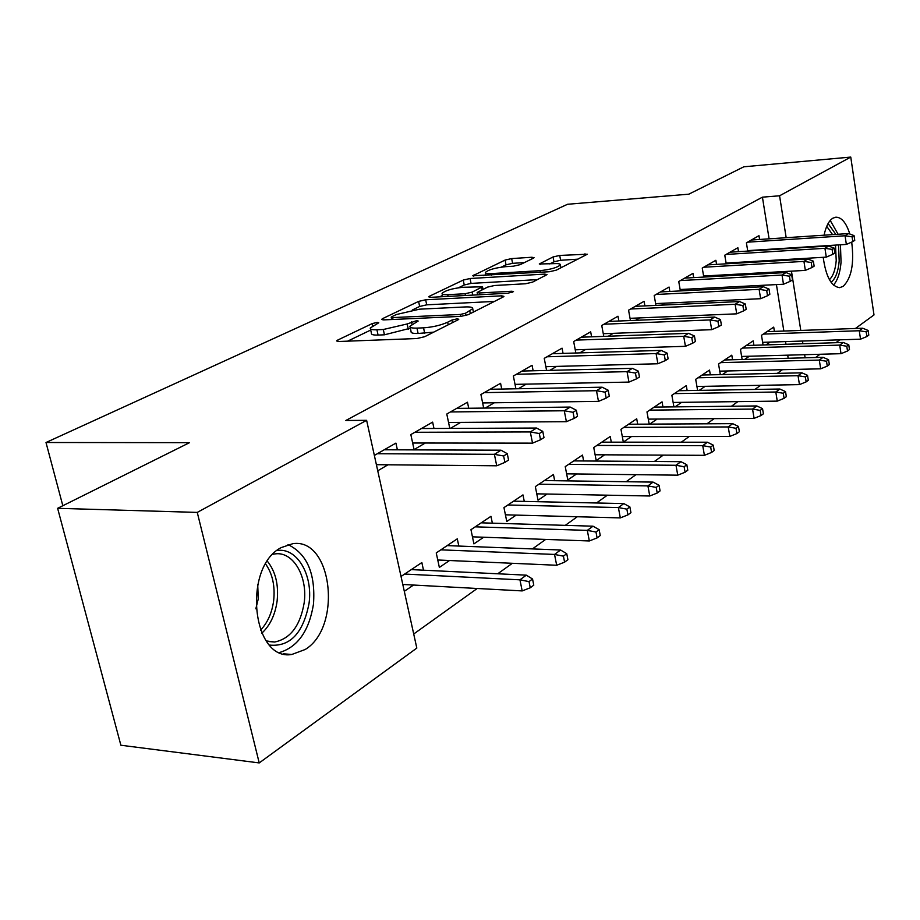 <?xml version="1.0" encoding="UTF-8"?>
<svg xmlns="http://www.w3.org/2000/svg" width="920" height="920" viewBox="0 0 920 920"><rect width="100%" height="100%" fill="white"/><g stroke="black" fill="none" stroke-linecap="round" stroke-linejoin="round"><path stroke-width="1.38" d="M377.338 322.391L372.209 323.587L337.697 340.078L336.559 340.929L338.583 341.504L416.898 338.537L424.626 336.731L458.125 319.792L458.792 319.251L457.183 318.837L451.927 320.056L447.683 322.207C440.76 325.289 432.722 327.163 423.545 327.83L416.967 328.106C411.987 328.256 409.641 327.623 409.94 326.221L418.186 321.046L416.668 320.643L407.157 323.966L383.295 329.509L376.924 329.774C372.174 329.923 369.966 329.325 370.277 327.98L378.775 322.77L377.338 322.391M851.69 242.109C854.335 263.499 851.483 278.254 843.145 286.35L839.787 287.615C831.404 286.821 825.884 276.724 823.204 257.312M824.09 235.198C825.918 226.435 828.851 220.765 832.864 218.189L835.808 217.189C841.581 217.177 846.25 222.789 849.827 234.025M305.221 649.485L291.778 654.488C252.022 661.422 242.374 567.398 281.117 547.63L292.916 543.651C332.35 537.843 342.389 627.072 305.221 649.485M533.301 258.244L534.048 257.669L531.841 257.255L511.658 258.577L505.091 260.072L472.742 275.77L549.355 271.745L556.266 270.158L587.351 254.219L559.705 255.438L553.058 256.956L539.281 263.983L554.139 263.637C558.394 263.419 560.464 263.821 560.36 264.856C557.509 267.559 550.746 269.491 540.074 270.664L491.119 273.619C487.14 273.815 485.219 273.424 485.38 272.446C488.324 269.767 495.029 267.846 505.471 266.685L513.463 266.179L520.168 264.649L533.301 258.244M769.097 238.843L762.427 197.167L345.828 420.486L366.62 420.325L416.817 648.082L259.221 762.921L197.259 512.405L366.62 420.325M762.427 197.167L779.573 195.787L850.758 157.078L874 314.939L855.428 328.474M259.221 762.921L120.876 745.234L57.626 508.311L189.543 442.658L46 442.508L567.559 204.274L688.804 194.177L743.831 166.796L850.758 157.078M57.626 508.311L197.259 512.405M425.661 299.782L418.6 301.415L382.674 318.584L381.639 319.355L383.697 319.895L460.828 316.388L468.28 314.651L503.091 297.045L503.941 296.355L501.618 295.826L425.661 299.782L426.707 304.83L419.658 306.452L412.332 309.994M429.64 296.136L463.243 280.071L470.051 278.507L544.686 274.102L547.043 274.585L532.577 282.13L525.515 283.762L494.511 285.499L487.508 287.12L477.147 292.468L479.377 292.974L511.876 291.237L513.509 291.605L507.909 293.238L430.801 297.321L428.709 296.838L429.64 296.136L429.881 297.332M46 442.508L62.825 505.724M738.507 251.666L737.863 247.721L724.776 255.196L726.213 263.81M733.113 263.396L734.551 262.556M744.648 359.433L749.34 356.235M753.905 345.276L753.181 340.86L740.45 349.381L742.141 359.501M693.692 277.621L692.967 273.378L678.741 281.508L680.374 290.915M686.481 290.616L689.149 289.052M699.234 390.379L705.18 386.32M710.332 374.842L709.515 370.07L695.692 379.316L697.613 390.402M644.908 305.9L644.081 301.3L628.567 310.178L630.442 320.528M635.57 320.321L639.688 317.917M649.704 424.12L657.133 419.06M662.963 407.019L662.043 401.844L646.978 411.918L649.186 424.12M591.606 336.823L590.674 331.821L573.678 341.538L575.839 353.004M579.772 352.889L585.603 349.485M611.282 442.152L610.224 436.505L593.745 447.534L596.206 460.575L604.647 454.825M533.14 370.783L532.07 365.309L513.36 376.004L515.901 388.792M518.328 388.746L526.205 384.146M554.656 480.7L553.449 474.501L535.337 486.622L538.039 500.204L547.101 494.028M468.717 408.261L467.475 402.212L446.786 414.034L449.799 428.421M450.34 428.409L460.678 422.383M492.361 523.158L490.958 516.316L470.959 529.69L473.926 543.881L483.701 537.222M374.348 455.423L395.922 443.106L397.382 449.822M377.74 470.787L388.01 464.784M404.305 591.318L413.528 585.039M401.039 576.472L421.843 562.557L423.499 570.193M788.198 358.259L787.704 355.166M785.967 344.275L785.542 341.584M783.851 331.039L776.422 284.59M774.594 273.183L774.421 272.101M772.65 261.073L772.535 260.314M413.712 634.006L477.227 588.478M497.731 573.781L512.359 563.293M532.415 548.918L545.675 539.419M565.282 525.354L577.3 516.741M596.494 502.987L607.372 495.19M626.152 481.723L635.984 474.674M654.384 461.483L663.262 455.124M681.283 442.198L689.275 436.471M706.939 423.809L714.127 418.657M731.446 406.237L737.886 401.614M754.871 389.447L760.633 385.319M777.296 373.37L782.414 369.702M458.815 546.066L457.286 538.832L436.241 552.92L439.357 567.433L449.523 560.51M433.975 428.49L432.641 422.119L410.837 434.573L414.069 449.592L425.304 443.026M524.273 501.4L522.962 494.891L503.953 507.621L506.782 521.502L516.178 515.096M501.733 389.045L500.572 383.306L480.918 394.53L483.678 408.077M485.219 408.066L494.258 402.787M583.625 460.966L582.498 455.066L565.236 466.612L567.812 479.918L576.553 473.961M563.063 353.395L562.062 348.162L544.237 358.351L546.583 370.449M549.803 370.369L556.611 366.401M637.698 424.189L636.709 418.784L620.966 429.329L623.323 442.094L631.476 436.54M618.861 321.011L617.987 316.216L601.749 325.496L603.761 336.386M608.327 336.225L613.26 333.339M675.015 406.881L681.674 402.339M687.148 390.586L686.285 385.618L671.865 395.266L673.923 406.893M669.829 291.456L669.058 287.04L654.2 295.527L655.948 305.394M661.595 305.129L664.964 303.174M722.418 374.578L727.72 370.967M732.561 359.754L731.791 355.166L718.543 364.032L720.337 374.624M716.565 264.373L715.875 260.279L702.247 268.077L703.777 277.07M710.297 276.713L712.321 275.529M765.981 344.897L770.109 342.091M774.398 331.372L773.72 327.117L761.495 335.294L763.071 344.988M759.575 239.476L758.966 235.669L746.407 242.845L747.753 251.091M754.986 250.631L755.883 250.113M805.115 357.811L804.62 354.695M802.895 343.735L802.47 341.044M800.791 330.429L791.453 271.158M789.705 260.061L789.578 259.302M786.174 237.705L779.573 195.787M839.833 339.836L835.9 342.7M820.03 354.269L815.557 357.535M370.461 328.831L371.416 333.224C371.105 334.592 373.324 335.202 378.062 335.064L376.924 329.774M410.366 328.221L384.445 334.811L378.062 335.064M410.124 327.083L411.067 331.556C410.768 332.971 413.114 333.615 418.105 333.477L416.967 328.106M433.711 332.131L418.105 333.477M370.725 330.038L347.645 341.159M494.442 301.426L426.707 304.83M391.909 316.675L391.195 317.204L392.644 317.584L460.241 314.467L465.44 313.26L472.719 308.717C472.949 307.337 470.522 306.74 465.428 306.935L419.508 309.178L396.393 314.525L391.909 316.675M439.587 296.849L442.485 295.458M458.47 287.753L464.243 284.97L463.243 280.071M537.602 279.599L471.04 283.406L464.243 284.97M463.047 287.27C452.237 288.443 445.245 290.478 442.048 293.377C441.864 294.411 443.75 294.837 447.729 294.676L465.083 293.744L472.132 292.111L482.505 286.787L463.047 287.27M577.99 259.164L560.625 260.268L553.978 261.798L549.734 263.913M524.411 262.579L512.578 263.327L506.023 264.833L501.239 267.133M485.806 274.574L483.506 275.689M530.265 587.776L533.784 585.154L532.542 579.002L529.023 581.612L530.265 587.776L522.192 590.916L519.938 579.83L526.309 575.161L411.309 569.606M529.023 581.612L519.938 579.83L404.65 574.057M522.192 590.916L402.799 584.464M526.309 575.161L532.542 579.002M376.395 464.68L496.731 465.796L494.397 454.319L377.338 453.721M503.619 455.986L504.907 462.38L508.565 460.058L507.276 453.686L503.619 455.986L494.397 454.319L501.009 450.19L384.249 449.776M496.731 465.796L504.907 462.38M507.276 453.686L501.009 450.19M564.592 562.166L567.916 559.682L566.743 553.679L563.408 556.151L564.592 562.166L556.68 565.259L554.541 554.438L560.567 550.01L447.178 545.606M563.408 556.151L554.541 554.438L440.853 549.838M556.68 565.259L437.759 559.992M560.567 550.01L566.743 553.679M597.103 537.901L600.254 535.543L599.138 529.678L595.976 532.024L597.103 537.901L589.341 540.96L587.305 530.38L593.02 526.194L481.217 522.824M595.976 532.024L587.305 530.38L475.214 526.838M589.341 540.96L472.454 536.832M593.02 526.194L599.138 529.678M412.654 443.014L532.519 443.141L530.299 431.94L414.862 432.285M539.304 433.538L540.523 439.772L543.984 437.586L542.765 431.365L539.304 433.538L530.299 431.94L536.555 428.041L421.406 428.536M532.519 443.141L540.523 439.772M542.765 431.365L536.555 428.041M448.546 422.464L566.386 421.693L564.282 410.768L450.443 411.941M573.079 412.298L574.241 418.381L577.507 416.311L576.357 410.239L573.079 412.298L564.282 410.768L570.204 407.077L456.653 408.399M566.386 421.693L574.241 418.381M576.357 410.239L570.204 407.077M276.92 550.585C296.757 546.997 313.134 574.701 309.039 603.382C303.243 633.132 290.111 647.024 269.606 645.081M266.248 640.929L274.62 642.022C290.398 638.79 300.253 625.726 304.175 602.83C307.866 576.897 293.491 551.643 275.563 553.84L272.976 554.231M255.829 608.821L258.233 599.023L257.726 584.534M279.714 652.464C297.884 646.852 309.143 630.752 313.478 604.164C315.629 573.689 307.13 553.84 287.994 544.594M838.522 244.915L839.189 261.015C838.223 271.699 835.509 278.794 831.07 282.29M829.414 279.668C833.14 276.127 835.406 269.755 836.222 260.555L835.509 245.099M833.485 285.073C837.625 280.381 840.144 272.745 841.053 262.165L840.443 244.789M838.097 234.266L830.231 220.466M828.103 223.525L835.831 234.416M832.588 234.634L826.723 226.343M627.934 514.889L630.936 512.647L629.866 506.92L626.865 509.139L627.934 514.889L620.321 517.903L618.389 507.564L623.817 503.585L513.59 501.17M626.865 509.139L618.389 507.564L507.886 504.988M620.321 517.903L505.413 514.809M623.817 503.585L629.866 506.92M657.225 493.028L660.077 490.9L659.065 485.288L656.213 487.404L657.225 493.028L649.761 495.995L647.91 485.898L653.073 482.103L544.41 480.55M656.213 487.404L647.91 485.898L538.971 484.184M649.761 495.995L536.774 493.833M653.073 482.103L659.065 485.288M482.632 402.937L598.483 401.373L596.482 390.701L484.242 392.633M605.072 392.173L606.188 398.118L609.281 396.14L608.189 390.218L605.072 392.173L596.482 390.701L602.094 387.193L490.141 389.263M598.483 401.373L606.188 398.118M608.189 390.218L602.094 387.193M515.028 384.364L628.946 382.087L627.037 371.645L516.384 374.267M635.444 373.072L636.502 378.879L639.446 377.004L638.399 371.209L635.444 373.072L627.037 371.645L632.373 368.322L521.996 371.059M628.946 382.087L636.502 378.879M638.399 371.209L632.373 368.322M685.089 472.236L687.792 470.212L686.826 464.726L684.112 466.739L685.089 472.236L677.752 475.168L675.993 465.278L680.904 461.679L573.781 460.897M684.112 466.739L675.993 465.278L568.594 464.37M677.752 475.168L566.628 473.846M680.904 461.679L686.826 464.726M545.859 366.678L657.892 363.756L656.075 353.556L546.986 356.787M664.309 354.924L665.309 360.594L668.115 358.811L667.115 353.153L664.309 354.924L656.075 353.556L661.158 350.393L552.345 353.728M657.892 363.756L665.309 360.594M667.115 353.153L661.158 350.393M711.608 452.433L714.196 450.512L713.264 445.142L710.677 447.051L711.608 452.433L704.409 455.331L702.731 445.648L707.411 442.221L601.795 442.152M710.677 447.051L702.731 445.648L596.85 445.452M704.409 455.331L595.113 454.767M707.411 442.221L713.264 445.142M575.241 349.807L685.446 346.311L683.709 336.329L576.161 340.112M691.771 337.651L692.725 343.195L695.394 341.504L694.439 335.972L691.771 337.651L683.709 336.329L688.539 333.316L581.267 337.203M685.446 346.311L692.725 343.195M694.439 335.972L688.539 333.316M736.897 433.561L739.369 431.721L738.484 426.466L736.011 428.294L736.897 433.561L729.836 436.413L728.226 426.937L732.688 423.66L628.567 424.235M736.011 428.294L728.226 426.937L623.841 427.397M729.836 436.413L622.299 436.551M732.688 423.66L738.484 426.466M603.267 333.707L711.689 329.682L710.033 319.93L604.003 324.208M717.922 321.195L718.842 326.623L721.383 325.013L720.475 319.596L717.922 321.195L710.033 319.93L714.644 317.055L608.879 321.425M711.689 329.682L718.842 326.623M720.475 319.596L714.644 317.055M761.035 415.553L763.393 413.793L762.542 408.641L760.184 410.389L761.035 415.553L754.089 418.358L752.548 409.078L756.815 405.95L654.154 407.111M760.184 410.389L752.548 409.078L649.635 410.136M754.089 418.358L648.278 419.129M756.815 405.95L762.542 408.641M630.039 318.32L736.724 313.835L735.137 304.278L630.602 309.005M742.865 305.509L743.751 310.822L746.178 309.281L745.303 303.979L742.865 305.509L735.137 304.278L739.542 301.541L635.26 306.348M736.724 313.835L743.751 310.822M745.303 303.979L739.542 301.541M784.093 398.337L786.347 396.658L785.53 391.609L783.276 393.277L784.093 398.337L777.273 401.12L775.801 392.012L779.872 389.022L678.649 390.724M783.276 393.277L775.801 392.012L674.325 393.622M777.273 401.12L673.141 402.454M779.872 389.022L785.53 391.609M655.638 303.611L760.633 298.701L759.115 289.34L656.04 294.48M766.693 290.524L767.533 295.734L769.844 294.262L769.016 289.064L766.693 290.524L759.115 289.34L763.312 286.718L660.502 291.927M760.633 298.701L767.533 295.734M769.016 289.064L763.312 286.718M806.15 381.88L808.3 380.27L807.519 375.314L805.368 376.912L806.15 381.88L799.445 384.617L798.031 375.693L801.929 372.83L702.121 375.026M805.368 376.912L798.031 375.693L697.969 377.798M799.445 384.617L696.934 386.469M801.929 372.83L807.519 375.314M680.133 289.512L783.483 284.234L782.023 275.057L680.386 280.565M789.452 276.207L790.257 281.313L792.476 279.898L791.671 274.804L789.452 276.207L782.023 275.057L786.048 272.55L684.664 278.116M783.483 284.234L790.257 281.313M791.671 274.804L786.048 272.55M827.264 366.114L829.334 364.573L828.575 359.72L826.516 361.249L827.264 366.114L820.674 368.816L819.317 360.077L823.043 357.328L724.615 359.973M826.516 361.249L819.317 360.077L720.636 362.629M820.674 368.816L719.75 371.151M823.043 357.328L828.575 359.72M703.593 276.011L805.345 270.388L803.942 261.395L703.719 267.237M811.233 262.51L812.003 267.513L814.131 266.156L813.36 261.165L811.233 262.51L803.942 261.395L807.794 259.003L707.813 264.891M805.345 270.388L812.003 267.513M813.36 261.165L807.794 259.003M847.504 351.014L849.47 349.542L848.757 344.77L846.779 346.242L847.504 351.014L841.018 353.683L839.707 345.103L843.283 342.47L746.212 345.517M846.779 346.242L839.707 345.103L742.394 348.082M841.018 353.683L741.623 356.454M843.283 342.47L848.757 344.77M726.087 263.062L826.286 257.128L824.941 248.308L726.098 254.449M832.094 249.389L832.83 254.288L834.865 253L834.13 248.101L832.094 249.389L824.941 248.308L828.621 246.019L730.031 252.195M826.286 257.128L832.83 254.288M834.13 248.101L828.621 246.019M866.904 336.536L868.802 335.122L868.1 330.441L866.203 331.844L866.904 336.536L860.533 339.169L859.269 330.74L862.707 328.221L766.946 331.648M866.203 331.844L859.269 330.74L763.278 334.098M860.533 339.169L762.634 342.332M862.707 328.221L868.1 330.441M747.672 250.631L846.354 244.421L845.066 235.773L747.569 242.178M852.081 236.819L852.794 241.626L854.749 240.384L854.036 235.589L852.081 236.819L845.066 235.773L848.596 233.565L751.352 240.016M846.354 244.421L852.794 241.626M854.036 235.589L848.596 233.565M372.703 325.91L372.209 323.587M452.467 322.655L451.927 320.056M411.999 324.334L411.47 321.85M384.445 334.811L383.295 329.509M408.284 329.256L407.157 323.966M424.672 333.212L423.545 327.83M448.212 324.806L447.683 322.207M338.019 341.516L337.697 340.078M501.975 297.608L501.618 295.826M382.95 319.895L382.674 318.584M419.658 306.452L418.6 301.415M393.047 319.47L392.644 317.584M460.644 316.399L460.241 314.467M465.899 315.525L465.44 313.26M470.327 313.616L469.809 311.052M471.04 283.406L470.051 278.507M545.019 275.839L544.686 274.102M479.722 294.722L479.377 292.974M512.106 292.411L511.876 291.237M448.086 296.401L447.729 294.676M465.44 295.481L465.083 293.744M472.742 295.101L472.132 292.111M482.114 289.777L481.654 287.442M491.441 275.207L491.119 273.619M540.385 272.286L540.074 270.664M540.224 264.431L540.028 263.396M553.978 261.798L553.058 256.956M560.625 260.268L559.705 255.438M585.304 255.472L584.993 253.782M473.8 276.218L473.581 275.137M506.023 264.833L505.091 260.072M512.578 263.327L511.658 258.577M532.139 258.808L531.841 257.255M267.409 561.257C275.575 571.55 278.806 584.832 277.104 601.116C275.172 614.801 270.077 625.496 261.798 633.213M260.51 630.211C267.582 622.748 271.952 612.938 273.642 600.794C275.218 586.201 272.561 573.953 265.673 564.052M839.787 287.615L839.212 287.638M291.778 654.488L283.544 653.798M391.69 319.527L391.23 317.388M473.397 312.064L472.719 308.717M477.629 294.837L477.192 292.686M442.738 296.688L442.175 293.952M483.011 289.328L482.505 286.787M485.99 275.54L485.472 272.941M560.924 267.8L560.36 264.856M268.157 641.505L274.62 642.022"/></g></svg>
